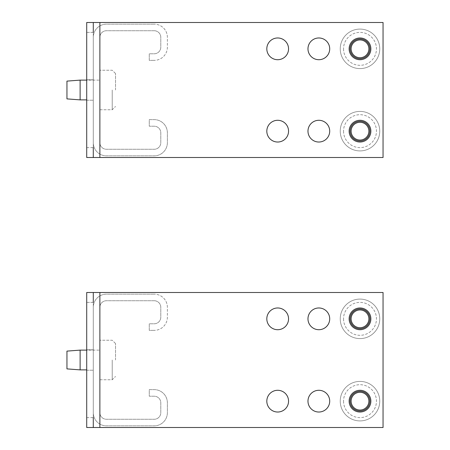 <?xml version="1.0" encoding="UTF-8"?>
<svg xmlns="http://www.w3.org/2000/svg" width="450" height="450" viewBox="0 0 450 450"><rect width="100%" height="100%" fill="white"/><g stroke="black" fill="none" stroke-linecap="round" stroke-linejoin="round"><path stroke-width="0.34" stroke-dasharray="2.25 1.69" d="M167.377 37.316A13.168 13.168 0 0 0 154.209 24.148A13.168 13.168 0 0 1 167.377 37.316L167.377 47.194A13.168 13.168 0 0 1 154.209 60.367A13.168 13.168 0 0 0 167.377 47.194L167.377 37.316M154.209 30.729A6.587 6.587 0 0 1 160.791 37.316L160.791 47.194A6.587 6.587 0 0 1 154.209 53.781L149.271 53.781L149.271 60.367L154.209 60.367L149.271 60.367L149.271 53.781L154.209 53.781A6.587 6.587 0 0 0 160.791 47.194L160.791 37.316A6.587 6.587 0 0 0 154.209 30.729L106.464 30.729A6.587 6.587 0 0 0 99.877 37.316L99.877 142.684A6.587 6.587 0 0 0 106.464 149.271L154.209 149.271A6.587 6.587 0 0 0 160.791 142.684L160.791 132.806A6.587 6.587 0 0 0 154.209 126.219L149.271 126.219L149.271 119.633L154.209 119.633A13.168 13.168 0 0 1 167.377 132.806L167.377 142.684A13.168 13.168 0 0 1 154.209 155.852L106.464 155.852A13.168 13.168 0 0 1 93.291 142.684L93.291 37.316A13.168 13.168 0 0 1 106.464 24.148L154.209 24.148L106.464 24.148A13.168 13.168 0 0 0 93.291 37.316L93.291 142.684A13.168 13.168 0 0 0 106.464 155.852L154.209 155.852A13.168 13.168 0 0 0 167.377 142.684L167.377 132.806A13.168 13.168 0 0 0 154.209 119.633L149.271 119.633L149.271 126.219L154.209 126.219A6.587 6.587 0 0 1 160.791 132.806L160.791 142.684A6.587 6.587 0 0 1 154.209 149.271L106.464 149.271A6.587 6.587 0 0 1 99.877 142.684L99.877 37.316A6.587 6.587 0 0 1 106.464 30.729L154.209 30.729M340.245 131.158A19.755 19.755 0 0 1 360 111.403A19.755 19.755 0 0 1 379.755 131.158A19.755 19.755 0 0 1 360 150.913A19.755 19.755 0 0 1 340.245 131.158A19.755 19.755 0 0 1 360 111.403A19.755 19.755 0 0 1 379.755 131.158A19.755 19.755 0 0 1 360 150.913A19.755 19.755 0 0 1 340.245 131.158A19.755 19.755 0 0 0 360 150.913A19.755 19.755 0 0 0 379.755 131.158A19.755 19.755 0 0 0 360 111.403A19.755 19.755 0 0 0 340.245 131.158A19.755 19.755 0 0 0 360 150.913A19.755 19.755 0 0 0 379.755 131.158A19.755 19.755 0 0 0 360 111.403A19.755 19.755 0 0 0 340.245 131.158M350.123 131.158A9.877 9.877 0 0 0 360 141.036A9.877 9.877 0 0 0 369.877 131.158A9.877 9.877 0 0 0 360 121.281A9.877 9.877 0 0 0 350.123 131.158A9.877 9.877 0 0 0 360 141.036A9.877 9.877 0 0 0 369.877 131.158A9.877 9.877 0 0 0 360 121.281A9.877 9.877 0 0 0 350.123 131.158A9.877 9.877 0 0 1 360 121.281A9.877 9.877 0 0 1 369.877 131.158A9.877 9.877 0 0 1 360 141.036A9.877 9.877 0 0 1 350.123 131.158M343.536 131.158A16.464 16.464 0 0 0 360 147.623A16.464 16.464 0 0 0 376.464 131.158A16.464 16.464 0 0 0 360 114.694A16.464 16.464 0 0 0 343.536 131.158A16.464 16.464 0 0 1 360 114.694A16.464 16.464 0 0 1 376.464 131.158A16.464 16.464 0 0 1 360 147.623A16.464 16.464 0 0 1 343.536 131.158M351.113 131.158A8.888 8.888 0 0 1 360 122.271A8.888 8.888 0 0 1 368.887 131.158A8.888 8.888 0 0 1 360 140.051A8.888 8.888 0 0 1 351.113 131.158M340.245 48.842A19.755 19.755 0 0 1 360 29.087A19.755 19.755 0 0 1 379.755 48.842A19.755 19.755 0 0 1 360 68.597A19.755 19.755 0 0 1 340.245 48.842A19.755 19.755 0 0 1 360 29.087A19.755 19.755 0 0 1 379.755 48.842A19.755 19.755 0 0 1 360 68.597A19.755 19.755 0 0 1 340.245 48.842A19.755 19.755 0 0 0 360 68.597A19.755 19.755 0 0 0 379.755 48.842A19.755 19.755 0 0 0 360 29.087A19.755 19.755 0 0 0 340.245 48.842A19.755 19.755 0 0 0 360 68.597A19.755 19.755 0 0 0 379.755 48.842A19.755 19.755 0 0 0 360 29.087A19.755 19.755 0 0 0 340.245 48.842M350.123 48.842A9.877 9.877 0 0 0 360 58.719A9.877 9.877 0 0 0 369.877 48.842A9.877 9.877 0 0 0 360 38.964A9.877 9.877 0 0 0 350.123 48.842A9.877 9.877 0 0 0 360 58.719A9.877 9.877 0 0 0 369.877 48.842A9.877 9.877 0 0 0 360 38.964A9.877 9.877 0 0 0 350.123 48.842A9.877 9.877 0 0 1 360 38.964A9.877 9.877 0 0 1 369.877 48.842A9.877 9.877 0 0 1 360 58.719A9.877 9.877 0 0 1 350.123 48.842M343.536 48.842A16.464 16.464 0 0 0 360 65.306A16.464 16.464 0 0 0 376.464 48.842A16.464 16.464 0 0 0 360 32.377A16.464 16.464 0 0 0 343.536 48.842A16.464 16.464 0 0 1 360 32.377A16.464 16.464 0 0 1 376.464 48.842A16.464 16.464 0 0 1 360 65.306A16.464 16.464 0 0 1 343.536 48.842M351.113 48.842A8.888 8.888 0 0 1 360 39.949A8.888 8.888 0 0 1 368.887 48.842A8.888 8.888 0 0 1 360 57.729A8.888 8.888 0 0 1 351.113 48.842M99.877 90L99.877 109.755L99.877 90M112.224 90L112.224 109.755L112.224 90M80.123 80.123L66.949 81.112L66.949 98.888L66.949 90L66.949 98.888L80.123 99.877L80.123 80.123L80.123 99.877L80.123 80.123L99.877 80.123L86.709 80.123M115.521 90L115.521 73.536L115.521 90M86.709 90L86.709 100.209L86.709 79.791L86.709 90L86.709 79.791L93.291 79.791L93.291 100.209L93.291 79.791L93.291 90L93.291 79.791L86.709 79.791L86.709 90M370.868 131.158A10.867 10.867 0 0 0 360 120.291A10.867 10.867 0 0 0 349.132 131.158A10.867 10.867 0 0 1 360 120.291A10.867 10.867 0 0 1 370.868 131.158A10.867 10.867 0 0 1 360 142.026A10.867 10.867 0 0 1 349.132 131.158A10.867 10.867 0 0 0 360 142.026A10.867 10.867 0 0 0 370.868 131.158A10.867 10.867 0 0 0 360 120.291A10.867 10.867 0 0 0 349.132 131.158A10.867 10.867 0 0 0 360 142.026A10.867 10.867 0 0 0 370.868 131.158M329.709 131.158A10.867 10.867 0 0 0 318.842 120.291A10.867 10.867 0 0 0 307.974 131.158A10.867 10.867 0 0 1 318.842 120.291A10.867 10.867 0 0 1 329.709 131.158A10.867 10.867 0 0 1 318.842 142.026A10.867 10.867 0 0 1 307.974 131.158A10.867 10.867 0 0 0 318.842 142.026A10.867 10.867 0 0 0 329.709 131.158A10.867 10.867 0 0 0 318.842 120.291A10.867 10.867 0 0 0 307.974 131.158A10.867 10.867 0 0 0 318.842 142.026A10.867 10.867 0 0 0 329.709 131.158M288.551 131.158A10.867 10.867 0 0 0 277.684 120.291A10.867 10.867 0 0 0 266.816 131.158A10.867 10.867 0 0 1 277.684 120.291A10.867 10.867 0 0 1 288.551 131.158A10.867 10.867 0 0 1 277.684 142.026A10.867 10.867 0 0 1 266.816 131.158A10.867 10.867 0 0 0 277.684 142.026A10.867 10.867 0 0 0 288.551 131.158A10.867 10.867 0 0 0 277.684 120.291A10.867 10.867 0 0 0 266.816 131.158A10.867 10.867 0 0 0 277.684 142.026A10.867 10.867 0 0 0 288.551 131.158M370.868 48.842A10.867 10.867 0 0 0 360 37.974A10.867 10.867 0 0 0 349.132 48.842A10.867 10.867 0 0 1 360 37.974A10.867 10.867 0 0 1 370.868 48.842A10.867 10.867 0 0 1 360 59.709A10.867 10.867 0 0 1 349.132 48.842A10.867 10.867 0 0 0 360 59.709A10.867 10.867 0 0 0 370.868 48.842A10.867 10.867 0 0 0 360 37.974A10.867 10.867 0 0 0 349.132 48.842A10.867 10.867 0 0 0 360 59.709A10.867 10.867 0 0 0 370.868 48.842M329.709 48.842A10.867 10.867 0 0 0 318.842 37.974A10.867 10.867 0 0 0 307.974 48.842A10.867 10.867 0 0 1 318.842 37.974A10.867 10.867 0 0 1 329.709 48.842A10.867 10.867 0 0 1 318.842 59.709A10.867 10.867 0 0 1 307.974 48.842A10.867 10.867 0 0 0 318.842 59.709A10.867 10.867 0 0 0 329.709 48.842A10.867 10.867 0 0 0 318.842 37.974A10.867 10.867 0 0 0 307.974 48.842A10.867 10.867 0 0 0 318.842 59.709A10.867 10.867 0 0 0 329.709 48.842M288.551 48.842A10.867 10.867 0 0 0 277.684 37.974A10.867 10.867 0 0 0 266.816 48.842A10.867 10.867 0 0 1 277.684 37.974A10.867 10.867 0 0 1 288.551 48.842A10.867 10.867 0 0 1 277.684 59.709A10.867 10.867 0 0 1 266.816 48.842A10.867 10.867 0 0 0 277.684 59.709A10.867 10.867 0 0 0 288.551 48.842A10.867 10.867 0 0 0 277.684 37.974A10.867 10.867 0 0 0 266.816 48.842A10.867 10.867 0 0 0 277.684 59.709A10.867 10.867 0 0 0 288.551 48.842M93.291 22.5L93.291 147.623L93.291 32.377L86.709 32.377L86.709 147.623L93.291 147.623L93.291 157.5L86.709 157.5L86.709 22.5L99.877 22.5L93.291 22.5L93.291 157.5L93.291 22.5L383.051 22.5L99.877 22.5L383.051 22.5L383.051 157.5L383.051 22.5L383.051 157.5L93.291 157.5M93.291 90L93.291 100.209L93.291 90M167.377 307.316A13.168 13.168 0 0 0 154.209 294.148A13.168 13.168 0 0 1 167.377 307.316L167.377 317.194A13.168 13.168 0 0 1 154.209 330.368A13.168 13.168 0 0 0 167.377 317.194L167.377 307.316M154.209 300.729A6.587 6.587 0 0 1 160.791 307.316L160.791 317.194A6.587 6.587 0 0 1 154.209 323.781L149.271 323.781L149.271 330.368L154.209 330.368L149.271 330.368L149.271 323.781L154.209 323.781A6.587 6.587 0 0 0 160.791 317.194L160.791 307.316A6.587 6.587 0 0 0 154.209 300.729L106.464 300.729A6.587 6.587 0 0 0 99.877 307.316L99.877 412.684A6.587 6.587 0 0 0 106.464 419.271L154.209 419.271A6.587 6.587 0 0 0 160.791 412.684L160.791 402.806A6.587 6.587 0 0 0 154.209 396.219L149.271 396.219L149.271 389.632L154.209 389.632A13.168 13.168 0 0 1 167.377 402.806L167.377 412.684A13.168 13.168 0 0 1 154.209 425.852L106.464 425.852A13.168 13.168 0 0 1 93.291 412.684L93.291 307.316A13.168 13.168 0 0 1 106.464 294.148L154.209 294.148L106.464 294.148A13.168 13.168 0 0 0 93.291 307.316L93.291 412.684A13.168 13.168 0 0 0 106.464 425.852L154.209 425.852A13.168 13.168 0 0 0 167.377 412.684L167.377 402.806A13.168 13.168 0 0 0 154.209 389.632L149.271 389.632L149.271 396.219L154.209 396.219A6.587 6.587 0 0 1 160.791 402.806L160.791 412.684A6.587 6.587 0 0 1 154.209 419.271L106.464 419.271A6.587 6.587 0 0 1 99.877 412.684L99.877 307.316A6.587 6.587 0 0 1 106.464 300.729L154.209 300.729M340.245 401.158A19.755 19.755 0 0 1 360 381.403A19.755 19.755 0 0 1 379.755 401.158A19.755 19.755 0 0 1 360 420.913A19.755 19.755 0 0 1 340.245 401.158A19.755 19.755 0 0 1 360 381.403A19.755 19.755 0 0 1 379.755 401.158A19.755 19.755 0 0 1 360 420.913A19.755 19.755 0 0 1 340.245 401.158A19.755 19.755 0 0 0 360 420.913A19.755 19.755 0 0 0 379.755 401.158A19.755 19.755 0 0 0 360 381.403A19.755 19.755 0 0 0 340.245 401.158A19.755 19.755 0 0 0 360 420.913A19.755 19.755 0 0 0 379.755 401.158A19.755 19.755 0 0 0 360 381.403A19.755 19.755 0 0 0 340.245 401.158M350.123 401.158A9.877 9.877 0 0 0 360 411.036A9.877 9.877 0 0 0 369.877 401.158A9.877 9.877 0 0 0 360 391.281A9.877 9.877 0 0 0 350.123 401.158A9.877 9.877 0 0 0 360 411.036A9.877 9.877 0 0 0 369.877 401.158A9.877 9.877 0 0 0 360 391.281A9.877 9.877 0 0 0 350.123 401.158A9.877 9.877 0 0 1 360 391.281A9.877 9.877 0 0 1 369.877 401.158A9.877 9.877 0 0 1 360 411.036A9.877 9.877 0 0 1 350.123 401.158M343.536 401.158A16.464 16.464 0 0 0 360 417.623A16.464 16.464 0 0 0 376.464 401.158A16.464 16.464 0 0 0 360 384.694A16.464 16.464 0 0 0 343.536 401.158A16.464 16.464 0 0 1 360 384.694A16.464 16.464 0 0 1 376.464 401.158A16.464 16.464 0 0 1 360 417.623A16.464 16.464 0 0 1 343.536 401.158M351.113 401.158A8.888 8.888 0 0 1 360 392.271A8.888 8.888 0 0 1 368.887 401.158A8.888 8.888 0 0 1 360 410.051A8.888 8.888 0 0 1 351.113 401.158M340.245 318.842A19.755 19.755 0 0 1 360 299.087A19.755 19.755 0 0 1 379.755 318.842A19.755 19.755 0 0 1 360 338.597A19.755 19.755 0 0 1 340.245 318.842A19.755 19.755 0 0 1 360 299.087A19.755 19.755 0 0 1 379.755 318.842A19.755 19.755 0 0 1 360 338.597A19.755 19.755 0 0 1 340.245 318.842A19.755 19.755 0 0 0 360 338.597A19.755 19.755 0 0 0 379.755 318.842A19.755 19.755 0 0 0 360 299.087A19.755 19.755 0 0 0 340.245 318.842A19.755 19.755 0 0 0 360 338.597A19.755 19.755 0 0 0 379.755 318.842A19.755 19.755 0 0 0 360 299.087A19.755 19.755 0 0 0 340.245 318.842M350.123 318.842A9.877 9.877 0 0 0 360 328.719A9.877 9.877 0 0 0 369.877 318.842A9.877 9.877 0 0 0 360 308.964A9.877 9.877 0 0 0 350.123 318.842A9.877 9.877 0 0 0 360 328.719A9.877 9.877 0 0 0 369.877 318.842A9.877 9.877 0 0 0 360 308.964A9.877 9.877 0 0 0 350.123 318.842A9.877 9.877 0 0 1 360 308.964A9.877 9.877 0 0 1 369.877 318.842A9.877 9.877 0 0 1 360 328.719A9.877 9.877 0 0 1 350.123 318.842M343.536 318.842A16.464 16.464 0 0 0 360 335.306A16.464 16.464 0 0 0 376.464 318.842A16.464 16.464 0 0 0 360 302.377A16.464 16.464 0 0 0 343.536 318.842A16.464 16.464 0 0 1 360 302.377A16.464 16.464 0 0 1 376.464 318.842A16.464 16.464 0 0 1 360 335.306A16.464 16.464 0 0 1 343.536 318.842M351.113 318.842A8.888 8.888 0 0 1 360 309.949A8.888 8.888 0 0 1 368.887 318.842A8.888 8.888 0 0 1 360 327.729A8.888 8.888 0 0 1 351.113 318.842M99.877 360L99.877 379.755L99.877 360M112.224 360L112.224 379.755L112.224 360M80.123 350.123L66.949 351.113L66.949 368.887L66.949 360L66.949 368.887L80.123 369.877L80.123 350.123L80.123 369.877L80.123 350.123L99.877 350.123L86.709 350.123M115.521 360L115.521 343.536L115.521 360M86.709 360L86.709 370.209L86.709 349.791L86.709 360L86.709 349.791L93.291 349.791L93.291 370.209L93.291 349.791L93.291 360L93.291 349.791L86.709 349.791L86.709 360M370.868 401.158A10.867 10.867 0 0 0 360 390.291A10.867 10.867 0 0 0 349.132 401.158A10.867 10.867 0 0 1 360 390.291A10.867 10.867 0 0 1 370.868 401.158A10.867 10.867 0 0 1 360 412.026A10.867 10.867 0 0 1 349.132 401.158A10.867 10.867 0 0 0 360 412.026A10.867 10.867 0 0 0 370.868 401.158A10.867 10.867 0 0 0 360 390.291A10.867 10.867 0 0 0 349.132 401.158A10.867 10.867 0 0 0 360 412.026A10.867 10.867 0 0 0 370.868 401.158M329.709 401.158A10.867 10.867 0 0 0 318.842 390.291A10.867 10.867 0 0 0 307.974 401.158A10.867 10.867 0 0 1 318.842 390.291A10.867 10.867 0 0 1 329.709 401.158A10.867 10.867 0 0 1 318.842 412.026A10.867 10.867 0 0 1 307.974 401.158A10.867 10.867 0 0 0 318.842 412.026A10.867 10.867 0 0 0 329.709 401.158A10.867 10.867 0 0 0 318.842 390.291A10.867 10.867 0 0 0 307.974 401.158A10.867 10.867 0 0 0 318.842 412.026A10.867 10.867 0 0 0 329.709 401.158M288.551 401.158A10.867 10.867 0 0 0 277.684 390.291A10.867 10.867 0 0 0 266.816 401.158A10.867 10.867 0 0 1 277.684 390.291A10.867 10.867 0 0 1 288.551 401.158A10.867 10.867 0 0 1 277.684 412.026A10.867 10.867 0 0 1 266.816 401.158A10.867 10.867 0 0 0 277.684 412.026A10.867 10.867 0 0 0 288.551 401.158A10.867 10.867 0 0 0 277.684 390.291A10.867 10.867 0 0 0 266.816 401.158A10.867 10.867 0 0 0 277.684 412.026A10.867 10.867 0 0 0 288.551 401.158M370.868 318.842A10.867 10.867 0 0 0 360 307.974A10.867 10.867 0 0 0 349.132 318.842A10.867 10.867 0 0 1 360 307.974A10.867 10.867 0 0 1 370.868 318.842A10.867 10.867 0 0 1 360 329.709A10.867 10.867 0 0 1 349.132 318.842A10.867 10.867 0 0 0 360 329.709A10.867 10.867 0 0 0 370.868 318.842A10.867 10.867 0 0 0 360 307.974A10.867 10.867 0 0 0 349.132 318.842A10.867 10.867 0 0 0 360 329.709A10.867 10.867 0 0 0 370.868 318.842M329.709 318.842A10.867 10.867 0 0 0 318.842 307.974A10.867 10.867 0 0 0 307.974 318.842A10.867 10.867 0 0 1 318.842 307.974A10.867 10.867 0 0 1 329.709 318.842A10.867 10.867 0 0 1 318.842 329.709A10.867 10.867 0 0 1 307.974 318.842A10.867 10.867 0 0 0 318.842 329.709A10.867 10.867 0 0 0 329.709 318.842A10.867 10.867 0 0 0 318.842 307.974A10.867 10.867 0 0 0 307.974 318.842A10.867 10.867 0 0 0 318.842 329.709A10.867 10.867 0 0 0 329.709 318.842M288.551 318.842A10.867 10.867 0 0 0 277.684 307.974A10.867 10.867 0 0 0 266.816 318.842A10.867 10.867 0 0 1 277.684 307.974A10.867 10.867 0 0 1 288.551 318.842A10.867 10.867 0 0 1 277.684 329.709A10.867 10.867 0 0 1 266.816 318.842A10.867 10.867 0 0 0 277.684 329.709A10.867 10.867 0 0 0 288.551 318.842A10.867 10.867 0 0 0 277.684 307.974A10.867 10.867 0 0 0 266.816 318.842A10.867 10.867 0 0 0 277.684 329.709A10.867 10.867 0 0 0 288.551 318.842M93.291 292.5L93.291 417.623L93.291 302.377L86.709 302.377L86.709 417.623L93.291 417.623L93.291 427.5L86.709 427.5L86.709 292.5L99.877 292.5L93.291 292.5L93.291 427.5L93.291 292.5L383.051 292.5L99.877 292.5L383.051 292.5L383.051 427.5L383.051 292.5L383.051 427.5L93.291 427.5M93.291 360L93.291 370.209L93.291 360M99.877 157.5L99.877 22.5M86.709 147.623L93.291 147.623M86.709 32.377L93.291 32.377M99.877 427.5L99.877 292.5M86.709 417.623L93.291 417.623M86.709 302.377L93.291 302.377M99.877 109.755L112.224 109.755L115.521 106.464L112.224 109.755L99.877 109.755M115.521 73.536L112.224 70.245L99.877 70.245L112.224 70.245L115.521 73.536M86.709 99.877L80.123 99.877M86.709 100.209L93.291 100.209L86.709 100.209M99.877 379.755L112.224 379.755L115.521 376.464L112.224 379.755L99.877 379.755M115.521 343.536L112.224 340.245L99.877 340.245L112.224 340.245L115.521 343.536M86.709 369.877L80.123 369.877M86.709 370.209L93.291 370.209L86.709 370.209"/><path stroke-width="0.67" d="M86.709 32.377L86.709 147.623M93.291 147.623L93.291 157.5M350.123 48.842A9.877 9.877 0 0 1 360 38.964A9.877 9.877 0 0 1 369.877 48.842A9.877 9.877 0 0 1 360 58.719A9.877 9.877 0 0 1 350.123 48.842M351.113 48.842A8.888 8.888 0 0 0 360 57.729A8.888 8.888 0 0 0 368.887 48.842A8.888 8.888 0 0 0 360 39.949A8.888 8.888 0 0 0 351.113 48.842M350.123 131.158A9.877 9.877 0 0 1 360 121.281A9.877 9.877 0 0 1 369.877 131.158A9.877 9.877 0 0 1 360 141.036A9.877 9.877 0 0 1 350.123 131.158M351.113 131.158A8.888 8.888 0 0 0 360 140.051A8.888 8.888 0 0 0 368.887 131.158A8.888 8.888 0 0 0 360 122.271A8.888 8.888 0 0 0 351.113 131.158M80.123 99.877L66.949 98.888L66.949 81.112L80.123 80.123L80.123 99.877L86.709 99.877M370.868 48.842A10.867 10.867 0 0 1 360 59.709A10.867 10.867 0 0 1 349.132 48.842A10.867 10.867 0 0 1 360 37.974A10.867 10.867 0 0 1 370.868 48.842M329.709 48.842A10.867 10.867 0 0 1 318.842 59.709A10.867 10.867 0 0 1 307.974 48.842A10.867 10.867 0 0 1 318.842 37.974A10.867 10.867 0 0 1 329.709 48.842M288.551 48.842A10.867 10.867 0 0 1 277.684 59.709A10.867 10.867 0 0 1 266.816 48.842A10.867 10.867 0 0 1 277.684 37.974A10.867 10.867 0 0 1 288.551 48.842M370.868 131.158A10.867 10.867 0 0 1 360 142.026A10.867 10.867 0 0 1 349.132 131.158A10.867 10.867 0 0 1 360 120.291A10.867 10.867 0 0 1 370.868 131.158M329.709 131.158A10.867 10.867 0 0 1 318.842 142.026A10.867 10.867 0 0 1 307.974 131.158A10.867 10.867 0 0 1 318.842 120.291A10.867 10.867 0 0 1 329.709 131.158M288.551 131.158A10.867 10.867 0 0 1 277.684 142.026A10.867 10.867 0 0 1 266.816 131.158A10.867 10.867 0 0 1 277.684 120.291A10.867 10.867 0 0 1 288.551 131.158M93.291 32.377L93.291 22.5M99.877 157.5L383.051 157.5L383.051 22.5L86.709 22.5L86.709 157.5L99.877 157.5L99.877 22.5M86.709 302.377L86.709 417.623M93.291 417.623L93.291 427.5M350.123 318.842A9.877 9.877 0 0 1 360 308.964A9.877 9.877 0 0 1 369.877 318.842A9.877 9.877 0 0 1 360 328.719A9.877 9.877 0 0 1 350.123 318.842M351.113 318.842A8.888 8.888 0 0 0 360 327.729A8.888 8.888 0 0 0 368.887 318.842A8.888 8.888 0 0 0 360 309.949A8.888 8.888 0 0 0 351.113 318.842M350.123 401.158A9.877 9.877 0 0 1 360 391.281A9.877 9.877 0 0 1 369.877 401.158A9.877 9.877 0 0 1 360 411.036A9.877 9.877 0 0 1 350.123 401.158M351.113 401.158A8.888 8.888 0 0 0 360 410.051A8.888 8.888 0 0 0 368.887 401.158A8.888 8.888 0 0 0 360 392.271A8.888 8.888 0 0 0 351.113 401.158M80.123 369.877L66.949 368.887L66.949 351.113L80.123 350.123L80.123 369.877L86.709 369.877M370.868 318.842A10.867 10.867 0 0 1 360 329.709A10.867 10.867 0 0 1 349.132 318.842A10.867 10.867 0 0 1 360 307.974A10.867 10.867 0 0 1 370.868 318.842M329.709 318.842A10.867 10.867 0 0 1 318.842 329.709A10.867 10.867 0 0 1 307.974 318.842A10.867 10.867 0 0 1 318.842 307.974A10.867 10.867 0 0 1 329.709 318.842M288.551 318.842A10.867 10.867 0 0 1 277.684 329.709A10.867 10.867 0 0 1 266.816 318.842A10.867 10.867 0 0 1 277.684 307.974A10.867 10.867 0 0 1 288.551 318.842M370.868 401.158A10.867 10.867 0 0 1 360 412.026A10.867 10.867 0 0 1 349.132 401.158A10.867 10.867 0 0 1 360 390.291A10.867 10.867 0 0 1 370.868 401.158M329.709 401.158A10.867 10.867 0 0 1 318.842 412.026A10.867 10.867 0 0 1 307.974 401.158A10.867 10.867 0 0 1 318.842 390.291A10.867 10.867 0 0 1 329.709 401.158M288.551 401.158A10.867 10.867 0 0 1 277.684 412.026A10.867 10.867 0 0 1 266.816 401.158A10.867 10.867 0 0 1 277.684 390.291A10.867 10.867 0 0 1 288.551 401.158M93.291 302.377L93.291 292.5M99.877 427.5L383.051 427.5L383.051 292.5L86.709 292.5L86.709 427.5L99.877 427.5L99.877 292.5M86.709 80.123L80.123 80.123M86.709 350.123L80.123 350.123"/></g></svg>
